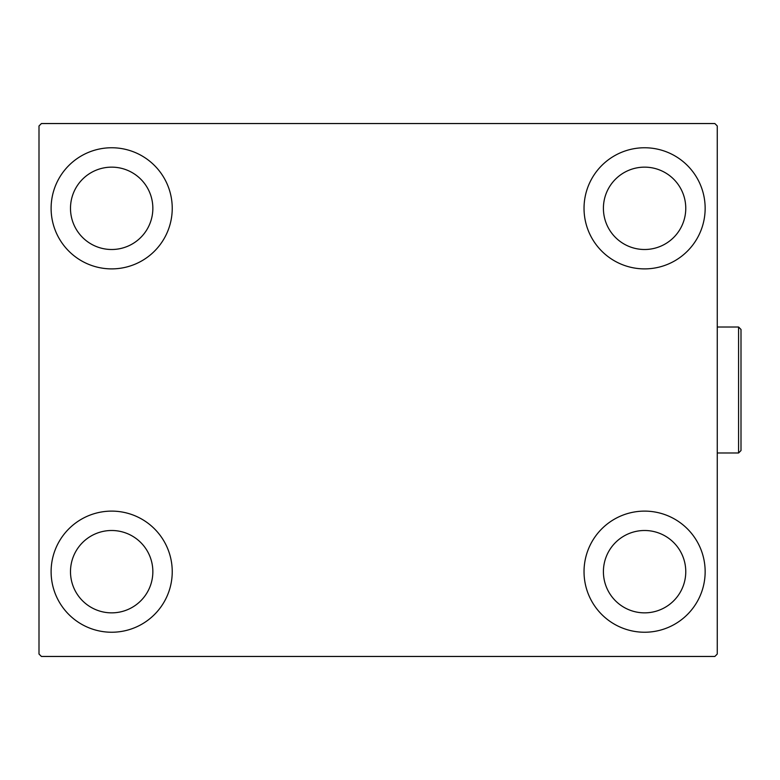 <?xml version="1.0" encoding="UTF-8"?>
<svg xmlns="http://www.w3.org/2000/svg" width="780" height="780" viewBox="0 0 780 780"><rect width="100%" height="100%" fill="white"/><g stroke="black" fill="none" stroke-linecap="round" stroke-linejoin="round"><path stroke-width="1.17" d="M51.109 571.682A60.557 60.557 0 0 1 111.667 511.115A60.557 60.557 0 0 1 172.234 571.682A60.557 60.557 0 0 1 111.667 632.239A60.557 60.557 0 0 1 51.109 571.682M584.035 208.319A60.557 60.557 0 0 1 644.592 147.761A60.557 60.557 0 0 1 705.149 208.319A60.557 60.557 0 0 1 644.592 268.885A60.557 60.557 0 0 1 584.035 208.319M584.035 571.682A60.557 60.557 0 0 1 644.592 511.115A60.557 60.557 0 0 1 705.149 571.682A60.557 60.557 0 0 1 644.592 632.239A60.557 60.557 0 0 1 584.035 571.682M51.109 208.319A60.557 60.557 0 0 1 111.667 147.761A60.557 60.557 0 0 1 172.234 208.319A60.557 60.557 0 0 1 111.667 268.885A60.557 60.557 0 0 1 51.109 208.319M70.492 208.319A41.184 41.184 0 0 1 111.667 167.144A41.184 41.184 0 0 1 152.851 208.319A41.184 41.184 0 0 1 111.667 249.502A41.184 41.184 0 0 1 70.492 208.319M603.408 571.682A41.184 41.184 0 0 1 644.592 530.498A41.184 41.184 0 0 1 685.766 571.682A41.184 41.184 0 0 1 644.592 612.856A41.184 41.184 0 0 1 603.408 571.682M603.408 208.319A41.184 41.184 0 0 1 644.592 167.144A41.184 41.184 0 0 1 685.766 208.319A41.184 41.184 0 0 1 644.592 249.502A41.184 41.184 0 0 1 603.408 208.319M70.492 571.682A41.184 41.184 0 0 1 111.667 530.498A41.184 41.184 0 0 1 152.851 571.682A41.184 41.184 0 0 1 111.667 612.856A41.184 41.184 0 0 1 70.492 571.682M714.841 123.542L41.418 123.542L39 125.96L39 654.04L41.418 656.458L714.841 656.458L717.259 654.04L717.259 125.96L714.841 123.542M738.582 327.015L741 329.443L741 450.557L738.582 452.985L738.582 327.015L717.259 327.015M738.582 452.985L717.259 452.985"/></g></svg>
